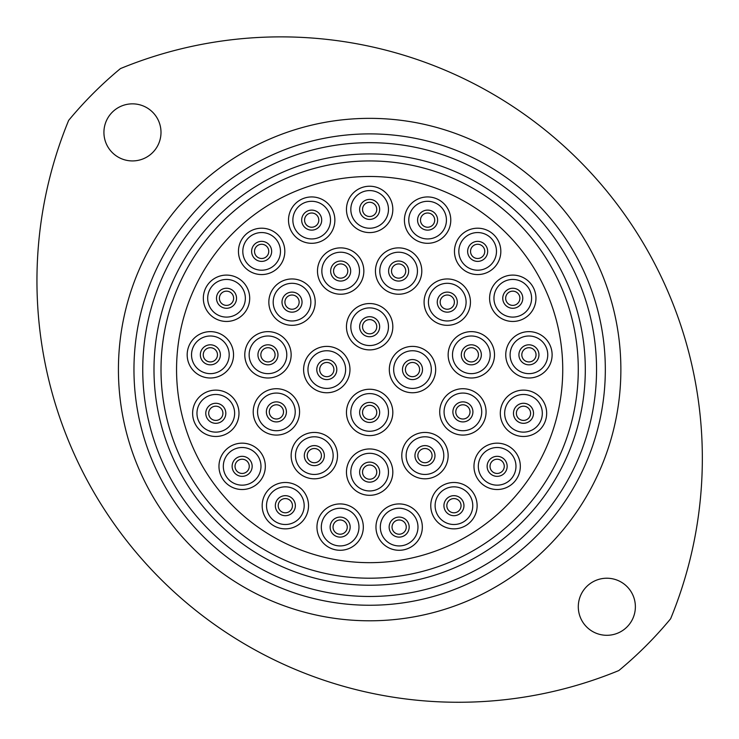 <?xml version="1.0" encoding="UTF-8"?>
<svg xmlns="http://www.w3.org/2000/svg" width="739" height="739" viewBox="0 0 739 739"><rect width="100%" height="100%" fill="white"/><g stroke="black" fill="none" stroke-linecap="round" stroke-linejoin="round"><path stroke-width="1.11" d="M142.747 369.574A226.901 226.901 0 0 0 369.648 596.475A226.901 226.901 0 0 0 596.549 369.574A226.901 226.901 0 0 0 369.648 142.673A226.901 226.901 0 0 0 142.747 369.574M605.324 369.574A235.676 235.676 0 0 1 369.648 605.25A235.676 235.676 0 0 1 133.962 369.574A235.676 235.676 0 0 1 369.648 133.888A235.676 235.676 0 0 1 605.324 369.574M161.01 369.574A208.638 208.638 0 0 0 369.648 578.203A208.638 208.638 0 0 0 578.277 369.574A208.638 208.638 0 0 0 369.648 160.936A208.638 208.638 0 0 0 161.01 369.574A208.638 208.638 0 0 1 369.648 160.936A208.638 208.638 0 0 1 578.277 369.574A208.638 208.638 0 0 0 318.888 167.208A208.638 208.638 0 0 0 167.282 420.325M635.374 606.756A28.535 28.535 0 0 0 606.83 578.221A28.535 28.535 0 0 0 578.295 606.756A28.535 28.535 0 0 0 606.83 635.3A28.535 28.535 0 0 0 635.374 606.756M161 132.383A28.535 28.535 0 0 0 132.457 103.848A28.535 28.535 0 0 0 103.922 132.383A28.535 28.535 0 0 0 132.457 160.926A28.535 28.535 0 0 0 161 132.383M68.662 120.374A421.489 421.489 0 0 0 618.839 670.55A390.755 390.755 0 0 0 670.624 618.765A421.489 421.489 0 0 0 120.448 68.588A390.755 390.755 0 0 0 68.662 120.374M319.682 369.574A7.113 7.113 0 0 0 326.795 376.687A7.113 7.113 0 0 0 333.908 369.574A7.113 7.113 0 0 0 326.795 362.461A7.113 7.113 0 0 0 319.682 369.574A7.113 7.113 0 0 1 326.795 362.461A7.113 7.113 0 0 1 333.908 369.574M362.535 326.721A7.113 7.113 0 0 0 369.648 333.834A7.113 7.113 0 0 0 376.761 326.721A7.113 7.113 0 0 0 369.648 319.608A7.113 7.113 0 0 0 362.535 326.721A7.113 7.113 0 0 1 369.648 319.608A7.113 7.113 0 0 1 376.761 326.721M362.535 412.427A7.113 7.113 0 0 0 369.648 419.54A7.113 7.113 0 0 0 376.761 412.427A7.113 7.113 0 0 0 369.648 405.314A7.113 7.113 0 0 0 362.535 412.427A7.113 7.113 0 0 1 369.648 405.314A7.113 7.113 0 0 1 376.761 412.427M307.212 455.621A7.113 7.113 0 0 0 314.324 462.734A7.113 7.113 0 0 0 321.437 455.621A7.113 7.113 0 0 0 314.324 448.508A7.113 7.113 0 0 0 307.212 455.621A7.113 7.113 0 0 1 314.324 448.508A7.113 7.113 0 0 1 321.437 455.621M269.282 411.9A7.113 7.113 0 0 0 276.395 419.013A7.113 7.113 0 0 0 283.508 411.9A7.113 7.113 0 0 0 276.395 404.787A7.113 7.113 0 0 0 269.282 411.9A7.113 7.113 0 0 1 276.395 404.787A7.113 7.113 0 0 1 283.508 411.9M260.849 354.822A7.113 7.113 0 0 0 267.961 361.934A7.113 7.113 0 0 0 275.074 354.822A7.113 7.113 0 0 0 267.961 347.709A7.113 7.113 0 0 0 260.849 354.822A7.113 7.113 0 0 1 267.961 347.709A7.113 7.113 0 0 1 275.074 354.822M284.912 302.131A7.113 7.113 0 0 0 292.025 309.244A7.113 7.113 0 0 0 299.138 302.131A7.113 7.113 0 0 0 292.025 295.018A7.113 7.113 0 0 0 284.912 302.131A7.113 7.113 0 0 1 292.025 295.018A7.113 7.113 0 0 1 299.138 302.131M333.557 271.047A7.113 7.113 0 0 0 340.67 278.16A7.113 7.113 0 0 0 347.783 271.047A7.113 7.113 0 0 0 340.67 263.934A7.113 7.113 0 0 0 333.557 271.047A7.113 7.113 0 0 1 340.67 263.934A7.113 7.113 0 0 1 347.783 271.047M391.513 271.047A7.113 7.113 0 0 0 398.626 278.16A7.113 7.113 0 0 0 405.739 271.047A7.113 7.113 0 0 0 398.626 263.934A7.113 7.113 0 0 0 391.513 271.047A7.113 7.113 0 0 1 398.626 263.934A7.113 7.113 0 0 1 405.739 271.047M440.158 302.131A7.113 7.113 0 0 0 447.271 309.244A7.113 7.113 0 0 0 454.383 302.131A7.113 7.113 0 0 0 447.271 295.018A7.113 7.113 0 0 0 440.158 302.131A7.113 7.113 0 0 1 447.271 295.018A7.113 7.113 0 0 1 454.383 302.131M464.212 354.822A7.113 7.113 0 0 0 471.325 361.934A7.113 7.113 0 0 0 478.438 354.822A7.113 7.113 0 0 0 471.325 347.709A7.113 7.113 0 0 0 464.212 354.822A7.113 7.113 0 0 1 471.325 347.709A7.113 7.113 0 0 1 478.438 354.822M455.787 411.9A7.113 7.113 0 0 0 462.9 419.013A7.113 7.113 0 0 0 470.013 411.9A7.113 7.113 0 0 0 462.9 404.787A7.113 7.113 0 0 0 455.787 411.9A7.113 7.113 0 0 1 462.9 404.787A7.113 7.113 0 0 1 470.013 411.9M417.849 455.621A7.113 7.113 0 0 0 424.962 462.734A7.113 7.113 0 0 0 432.075 455.621A7.113 7.113 0 0 0 424.962 448.508A7.113 7.113 0 0 0 417.849 455.621A7.113 7.113 0 0 1 424.962 448.508A7.113 7.113 0 0 1 432.075 455.621M362.535 472.129A7.113 7.113 0 0 0 369.648 479.241A7.113 7.113 0 0 0 376.761 472.129A7.113 7.113 0 0 0 369.648 465.025A7.113 7.113 0 0 0 362.535 472.129A7.113 7.113 0 0 1 369.648 465.025A7.113 7.113 0 0 1 376.761 472.129M278.233 505.679A7.113 7.113 0 0 0 285.346 512.792A7.113 7.113 0 0 0 292.459 505.679A7.113 7.113 0 0 0 285.346 498.566A7.113 7.113 0 0 0 278.233 505.679A7.113 7.113 0 0 1 285.346 498.566A7.113 7.113 0 0 1 292.459 505.679M235.03 466.337A7.113 7.113 0 0 0 242.143 473.45A7.113 7.113 0 0 0 249.255 466.337A7.113 7.113 0 0 0 242.143 459.224A7.113 7.113 0 0 0 235.03 466.337A7.113 7.113 0 0 1 242.143 459.224A7.113 7.113 0 0 1 249.255 466.337M208.694 413.304A7.113 7.113 0 0 0 215.806 420.417A7.113 7.113 0 0 0 222.919 413.304A7.113 7.113 0 0 0 215.806 406.191A7.113 7.113 0 0 0 208.694 413.304A7.113 7.113 0 0 1 215.806 406.191A7.113 7.113 0 0 1 222.919 413.304M203.243 354.822A7.113 7.113 0 0 0 210.356 361.934A7.113 7.113 0 0 0 217.469 354.822A7.113 7.113 0 0 0 210.356 347.709A7.113 7.113 0 0 0 203.243 354.822A7.113 7.113 0 0 1 210.356 347.709A7.113 7.113 0 0 1 217.469 354.822M219.4 298.27A7.113 7.113 0 0 0 226.513 305.383A7.113 7.113 0 0 0 233.626 298.27A7.113 7.113 0 0 0 226.513 291.157A7.113 7.113 0 0 0 219.4 298.27A7.113 7.113 0 0 1 226.513 291.157A7.113 7.113 0 0 1 233.626 298.27M254.53 251.38A7.113 7.113 0 0 0 261.643 258.493A7.113 7.113 0 0 0 268.756 251.38A7.113 7.113 0 0 0 261.643 244.267A7.113 7.113 0 0 0 254.53 251.38A7.113 7.113 0 0 1 261.643 244.267A7.113 7.113 0 0 1 268.756 251.38M304.579 220.12A7.113 7.113 0 0 0 311.692 227.233A7.113 7.113 0 0 0 318.805 220.12A7.113 7.113 0 0 0 311.692 213.008A7.113 7.113 0 0 0 304.579 220.12A7.113 7.113 0 0 1 311.692 213.008A7.113 7.113 0 0 1 318.805 220.12M362.535 209.405A7.113 7.113 0 0 0 369.648 216.518A7.113 7.113 0 0 0 376.761 209.405A7.113 7.113 0 0 0 369.648 202.292A7.113 7.113 0 0 0 362.535 209.405A7.113 7.113 0 0 1 369.648 202.292A7.113 7.113 0 0 1 376.761 209.405M420.491 220.12A7.113 7.113 0 0 0 427.604 227.233A7.113 7.113 0 0 0 434.717 220.12A7.113 7.113 0 0 0 427.604 213.008A7.113 7.113 0 0 0 420.491 220.12A7.113 7.113 0 0 1 427.604 213.008A7.113 7.113 0 0 1 434.717 220.12M470.54 251.38A7.113 7.113 0 0 0 477.653 258.493A7.113 7.113 0 0 0 484.766 251.38A7.113 7.113 0 0 0 477.653 244.267A7.113 7.113 0 0 0 470.54 251.38A7.113 7.113 0 0 1 477.653 244.267A7.113 7.113 0 0 1 484.766 251.38M505.661 298.27A7.113 7.113 0 0 0 512.774 305.383A7.113 7.113 0 0 0 519.886 298.27A7.113 7.113 0 0 0 512.774 291.157A7.113 7.113 0 0 0 505.661 298.27A7.113 7.113 0 0 1 512.774 291.157A7.113 7.113 0 0 1 519.886 298.27M521.817 354.822A7.113 7.113 0 0 0 528.93 361.934A7.113 7.113 0 0 0 536.043 354.822A7.113 7.113 0 0 0 528.93 347.709A7.113 7.113 0 0 0 521.817 354.822A7.113 7.113 0 0 1 528.93 347.709A7.113 7.113 0 0 1 536.043 354.822M516.376 413.304A7.113 7.113 0 0 0 523.489 420.417A7.113 7.113 0 0 0 530.602 413.304A7.113 7.113 0 0 0 523.489 406.191A7.113 7.113 0 0 0 516.376 413.304A7.113 7.113 0 0 1 523.489 406.191A7.113 7.113 0 0 1 530.602 413.304M490.031 466.337A7.113 7.113 0 0 0 497.144 473.45A7.113 7.113 0 0 0 504.257 466.337A7.113 7.113 0 0 0 497.144 459.224A7.113 7.113 0 0 0 490.031 466.337A7.113 7.113 0 0 1 497.144 459.224A7.113 7.113 0 0 1 504.257 466.337M446.827 505.679A7.113 7.113 0 0 0 453.94 512.792A7.113 7.113 0 0 0 461.053 505.679A7.113 7.113 0 0 0 453.94 498.566A7.113 7.113 0 0 0 446.827 505.679A7.113 7.113 0 0 1 453.94 498.566A7.113 7.113 0 0 1 461.053 505.679M392.039 527.101A7.113 7.113 0 0 0 399.152 534.214A7.113 7.113 0 0 0 406.265 527.101A7.113 7.113 0 0 0 399.152 519.988A7.113 7.113 0 0 0 392.039 527.101A7.113 7.113 0 0 1 399.152 519.988A7.113 7.113 0 0 1 406.265 527.101M333.03 527.101A7.113 7.113 0 0 0 340.143 534.214A7.113 7.113 0 0 0 347.256 527.101A7.113 7.113 0 0 0 340.143 519.988A7.113 7.113 0 0 0 333.03 527.101A7.113 7.113 0 0 1 340.143 519.988A7.113 7.113 0 0 1 347.256 527.101M303.609 369.574A23.186 23.186 0 0 1 326.795 346.388A23.186 23.186 0 0 1 349.972 369.574A23.186 23.186 0 0 1 326.795 392.751A23.186 23.186 0 0 1 303.609 369.574M346.462 326.721A23.186 23.186 0 0 1 369.648 303.535A23.186 23.186 0 0 1 392.825 326.721A23.186 23.186 0 0 1 369.648 349.898A23.186 23.186 0 0 1 346.462 326.721M346.462 412.427A23.186 23.186 0 0 1 369.648 389.241A23.186 23.186 0 0 1 392.825 412.427A23.186 23.186 0 0 1 369.648 435.604A23.186 23.186 0 0 1 346.462 412.427M291.148 455.621A23.186 23.186 0 0 1 314.324 432.444A23.186 23.186 0 0 1 337.511 455.621A23.186 23.186 0 0 1 314.324 478.807A23.186 23.186 0 0 1 291.148 455.621M253.209 411.9A23.186 23.186 0 0 1 276.395 388.714A23.186 23.186 0 0 1 299.572 411.9A23.186 23.186 0 0 1 276.395 435.077A23.186 23.186 0 0 1 253.209 411.9M244.785 354.822A23.186 23.186 0 0 1 267.961 331.635A23.186 23.186 0 0 1 291.148 354.822A23.186 23.186 0 0 1 267.961 377.998A23.186 23.186 0 0 1 244.785 354.822M268.839 302.131A23.186 23.186 0 0 1 292.025 278.954A23.186 23.186 0 0 1 315.202 302.131A23.186 23.186 0 0 1 292.025 325.317A23.186 23.186 0 0 1 268.839 302.131M317.484 271.047A23.186 23.186 0 0 1 340.67 247.87A23.186 23.186 0 0 1 363.847 271.047A23.186 23.186 0 0 1 340.67 294.233A23.186 23.186 0 0 1 317.484 271.047M375.44 271.047A23.186 23.186 0 0 1 398.626 247.87A23.186 23.186 0 0 1 421.803 271.047A23.186 23.186 0 0 1 398.626 294.233A23.186 23.186 0 0 1 375.44 271.047M424.084 302.131A23.186 23.186 0 0 1 447.271 278.954A23.186 23.186 0 0 1 470.447 302.131A23.186 23.186 0 0 1 447.271 325.317A23.186 23.186 0 0 1 424.084 302.131M448.148 354.822A23.186 23.186 0 0 1 471.325 331.635A23.186 23.186 0 0 1 494.511 354.822A23.186 23.186 0 0 1 471.325 377.998A23.186 23.186 0 0 1 448.148 354.822M439.714 411.9A23.186 23.186 0 0 1 462.9 388.714A23.186 23.186 0 0 1 486.077 411.9A23.186 23.186 0 0 1 462.9 435.077A23.186 23.186 0 0 1 439.714 411.9M401.785 455.621A23.186 23.186 0 0 1 424.962 432.444A23.186 23.186 0 0 1 448.148 455.621A23.186 23.186 0 0 1 424.962 478.807A23.186 23.186 0 0 1 401.785 455.621M346.462 472.129A23.186 23.186 0 0 1 369.648 448.952A23.186 23.186 0 0 1 392.825 472.129A23.186 23.186 0 0 1 369.648 495.315A23.186 23.186 0 0 1 346.462 472.129M262.169 505.679A23.186 23.186 0 0 1 285.346 482.493A23.186 23.186 0 0 1 308.532 505.679A23.186 23.186 0 0 1 285.346 528.856A23.186 23.186 0 0 1 262.169 505.679M218.966 466.337A23.186 23.186 0 0 1 242.143 443.16A23.186 23.186 0 0 1 265.329 466.337A23.186 23.186 0 0 1 242.143 489.523A23.186 23.186 0 0 1 218.966 466.337M192.62 413.304A23.186 23.186 0 0 1 215.806 390.118A23.186 23.186 0 0 1 238.983 413.304A23.186 23.186 0 0 1 215.806 436.481A23.186 23.186 0 0 1 192.62 413.304M187.179 354.822A23.186 23.186 0 0 1 210.356 331.635A23.186 23.186 0 0 1 233.542 354.822A23.186 23.186 0 0 1 210.356 377.998A23.186 23.186 0 0 1 187.179 354.822M203.336 298.27A23.186 23.186 0 0 1 226.513 275.093A23.186 23.186 0 0 1 249.699 298.27A23.186 23.186 0 0 1 226.513 321.456A23.186 23.186 0 0 1 203.336 298.27M238.457 251.38A23.186 23.186 0 0 1 261.643 228.203A23.186 23.186 0 0 1 284.82 251.38A23.186 23.186 0 0 1 261.643 274.566A23.186 23.186 0 0 1 238.457 251.38M288.506 220.12A23.186 23.186 0 0 1 311.692 196.934A23.186 23.186 0 0 1 334.869 220.12A23.186 23.186 0 0 1 311.692 243.307A23.186 23.186 0 0 1 288.506 220.12M346.462 209.405A23.186 23.186 0 0 1 369.648 186.228A23.186 23.186 0 0 1 392.825 209.405A23.186 23.186 0 0 1 369.648 232.591A23.186 23.186 0 0 1 346.462 209.405M404.418 220.12A23.186 23.186 0 0 1 427.604 196.934A23.186 23.186 0 0 1 450.781 220.12A23.186 23.186 0 0 1 427.604 243.307A23.186 23.186 0 0 1 404.418 220.12M454.467 251.38A23.186 23.186 0 0 1 477.653 228.203A23.186 23.186 0 0 1 500.83 251.38A23.186 23.186 0 0 1 477.653 274.566A23.186 23.186 0 0 1 454.467 251.38M489.597 298.27A23.186 23.186 0 0 1 512.774 275.093A23.186 23.186 0 0 1 535.96 298.27A23.186 23.186 0 0 1 512.774 321.456A23.186 23.186 0 0 1 489.597 298.27M505.753 354.822A23.186 23.186 0 0 1 528.93 331.635A23.186 23.186 0 0 1 552.116 354.822A23.186 23.186 0 0 1 528.93 377.998A23.186 23.186 0 0 1 505.753 354.822M500.303 413.304A23.186 23.186 0 0 1 523.489 390.118A23.186 23.186 0 0 1 546.666 413.304A23.186 23.186 0 0 1 523.489 436.481A23.186 23.186 0 0 1 500.303 413.304M473.967 466.337A23.186 23.186 0 0 1 497.144 443.16A23.186 23.186 0 0 1 520.33 466.337A23.186 23.186 0 0 1 497.144 489.523A23.186 23.186 0 0 1 473.967 466.337M430.763 505.679A23.186 23.186 0 0 1 453.94 482.493A23.186 23.186 0 0 1 477.126 505.679A23.186 23.186 0 0 1 453.94 528.856A23.186 23.186 0 0 1 430.763 505.679M375.966 527.101A23.186 23.186 0 0 1 399.152 503.924A23.186 23.186 0 0 1 422.329 527.101A23.186 23.186 0 0 1 399.152 550.287A23.186 23.186 0 0 1 375.966 527.101M316.957 527.101A23.186 23.186 0 0 1 340.143 503.924A23.186 23.186 0 0 1 363.32 527.101A23.186 23.186 0 0 1 340.143 550.287A23.186 23.186 0 0 1 316.957 527.101M405.388 369.574A7.113 7.113 0 0 0 412.501 376.687A7.113 7.113 0 0 0 419.613 369.574A7.113 7.113 0 0 0 412.501 362.461A7.113 7.113 0 0 0 405.388 369.574A7.113 7.113 0 0 1 412.501 362.461A7.113 7.113 0 0 1 419.613 369.574M389.314 369.574A23.186 23.186 0 0 1 412.501 346.388A23.186 23.186 0 0 1 435.677 369.574A23.186 23.186 0 0 1 412.501 392.751A23.186 23.186 0 0 1 389.314 369.574M562.739 369.574A193.091 193.091 0 0 1 369.648 562.665A193.091 193.091 0 0 1 176.556 369.574A193.091 193.091 0 0 1 369.648 176.482A193.091 193.091 0 0 1 562.739 369.574M182.357 416.547A193.091 193.091 0 0 1 322.666 182.284A193.091 193.091 0 0 1 556.938 322.592A193.091 193.091 0 0 1 416.62 556.864A193.091 193.091 0 0 1 182.357 416.547M585.306 369.574A215.659 215.659 0 0 1 369.648 585.233A215.659 215.659 0 0 1 153.989 369.574A215.659 215.659 0 0 1 369.648 153.915A215.659 215.659 0 0 1 585.306 369.574M118.425 369.574A251.223 251.223 0 0 1 369.648 118.351A251.223 251.223 0 0 1 620.871 369.574A251.223 251.223 0 0 1 369.648 620.797A251.223 251.223 0 0 1 118.425 369.574M345.621 369.574A18.826 18.826 0 0 0 326.795 350.748A18.826 18.826 0 0 0 307.969 369.574A18.826 18.826 0 0 0 326.795 388.4A18.826 18.826 0 0 0 345.621 369.574M388.474 326.721A18.826 18.826 0 0 0 369.648 307.895A18.826 18.826 0 0 0 350.822 326.721A18.826 18.826 0 0 0 369.648 345.547A18.826 18.826 0 0 0 388.474 326.721M388.474 412.427A18.826 18.826 0 0 0 369.648 393.591A18.826 18.826 0 0 0 350.822 412.427A18.826 18.826 0 0 0 369.648 431.253A18.826 18.826 0 0 0 388.474 412.427M333.15 455.621A18.826 18.826 0 0 0 314.324 436.795A18.826 18.826 0 0 0 295.498 455.621A18.826 18.826 0 0 0 314.324 474.456A18.826 18.826 0 0 0 333.15 455.621M295.221 411.9A18.826 18.826 0 0 0 276.395 393.065A18.826 18.826 0 0 0 257.56 411.9A18.826 18.826 0 0 0 276.395 430.726A18.826 18.826 0 0 0 295.221 411.9M286.787 354.822A18.826 18.826 0 0 0 267.961 335.996A18.826 18.826 0 0 0 249.135 354.822A18.826 18.826 0 0 0 267.961 373.648A18.826 18.826 0 0 0 286.787 354.822M310.851 302.131A18.826 18.826 0 0 0 292.025 283.305A18.826 18.826 0 0 0 273.19 302.131A18.826 18.826 0 0 0 292.025 320.966A18.826 18.826 0 0 0 310.851 302.131M359.496 271.047A18.826 18.826 0 0 0 340.67 252.221A18.826 18.826 0 0 0 321.844 271.047A18.826 18.826 0 0 0 340.67 289.882A18.826 18.826 0 0 0 359.496 271.047M417.452 271.047A18.826 18.826 0 0 0 398.626 252.221A18.826 18.826 0 0 0 379.791 271.047A18.826 18.826 0 0 0 398.626 289.882A18.826 18.826 0 0 0 417.452 271.047M466.097 302.131A18.826 18.826 0 0 0 447.271 283.305A18.826 18.826 0 0 0 428.444 302.131A18.826 18.826 0 0 0 447.271 320.966A18.826 18.826 0 0 0 466.097 302.131M490.16 354.822A18.826 18.826 0 0 0 471.325 335.996A18.826 18.826 0 0 0 452.499 354.822A18.826 18.826 0 0 0 471.325 373.648A18.826 18.826 0 0 0 490.16 354.822M481.726 411.9A18.826 18.826 0 0 0 462.9 393.065A18.826 18.826 0 0 0 444.074 411.9A18.826 18.826 0 0 0 462.9 430.726A18.826 18.826 0 0 0 481.726 411.9M443.797 455.621A18.826 18.826 0 0 0 424.962 436.795A18.826 18.826 0 0 0 406.136 455.621A18.826 18.826 0 0 0 424.962 474.456A18.826 18.826 0 0 0 443.797 455.621M388.474 472.129A18.826 18.826 0 0 0 369.648 453.303A18.826 18.826 0 0 0 350.822 472.129A18.826 18.826 0 0 0 369.648 490.964A18.826 18.826 0 0 0 388.474 472.129M304.172 505.679A18.826 18.826 0 0 0 285.346 486.844A18.826 18.826 0 0 0 266.52 505.679A18.826 18.826 0 0 0 285.346 524.505A18.826 18.826 0 0 0 304.172 505.679M260.978 466.337A18.826 18.826 0 0 0 242.143 447.511A18.826 18.826 0 0 0 223.317 466.337A18.826 18.826 0 0 0 242.143 485.163A18.826 18.826 0 0 0 260.978 466.337M234.632 413.304A18.826 18.826 0 0 0 215.806 394.469A18.826 18.826 0 0 0 196.971 413.304A18.826 18.826 0 0 0 215.806 432.13A18.826 18.826 0 0 0 234.632 413.304M229.192 354.822A18.826 18.826 0 0 0 210.356 335.996A18.826 18.826 0 0 0 191.53 354.822A18.826 18.826 0 0 0 210.356 373.648A18.826 18.826 0 0 0 229.192 354.822M245.348 298.27A18.826 18.826 0 0 0 226.513 279.444A18.826 18.826 0 0 0 207.687 298.27A18.826 18.826 0 0 0 226.513 317.096A18.826 18.826 0 0 0 245.348 298.27M280.469 251.38A18.826 18.826 0 0 0 261.643 232.554A18.826 18.826 0 0 0 242.808 251.38A18.826 18.826 0 0 0 261.643 270.206A18.826 18.826 0 0 0 280.469 251.38M330.518 220.12A18.826 18.826 0 0 0 311.692 201.294A18.826 18.826 0 0 0 292.866 220.12A18.826 18.826 0 0 0 311.692 238.946A18.826 18.826 0 0 0 330.518 220.12M388.474 209.405A18.826 18.826 0 0 0 369.648 190.579A18.826 18.826 0 0 0 350.822 209.405A18.826 18.826 0 0 0 369.648 228.231A18.826 18.826 0 0 0 388.474 209.405M446.43 220.12A18.826 18.826 0 0 0 427.604 201.294A18.826 18.826 0 0 0 408.769 220.12A18.826 18.826 0 0 0 427.604 238.946A18.826 18.826 0 0 0 446.43 220.12M496.479 251.38A18.826 18.826 0 0 0 477.653 232.554A18.826 18.826 0 0 0 458.827 251.38A18.826 18.826 0 0 0 477.653 270.206A18.826 18.826 0 0 0 496.479 251.38M531.6 298.27A18.826 18.826 0 0 0 512.774 279.444A18.826 18.826 0 0 0 493.948 298.27A18.826 18.826 0 0 0 512.774 317.096A18.826 18.826 0 0 0 531.6 298.27M547.756 354.822A18.826 18.826 0 0 0 528.93 335.996A18.826 18.826 0 0 0 510.104 354.822A18.826 18.826 0 0 0 528.93 373.648A18.826 18.826 0 0 0 547.756 354.822M542.315 413.304A18.826 18.826 0 0 0 523.489 394.469A18.826 18.826 0 0 0 504.663 413.304A18.826 18.826 0 0 0 523.489 432.13A18.826 18.826 0 0 0 542.315 413.304M515.97 466.337A18.826 18.826 0 0 0 497.144 447.511A18.826 18.826 0 0 0 478.318 466.337A18.826 18.826 0 0 0 497.144 485.163A18.826 18.826 0 0 0 515.97 466.337M472.766 505.679A18.826 18.826 0 0 0 453.94 486.844A18.826 18.826 0 0 0 435.114 505.679A18.826 18.826 0 0 0 453.94 524.505A18.826 18.826 0 0 0 472.766 505.679M417.978 527.101A18.826 18.826 0 0 0 399.152 508.275A18.826 18.826 0 0 0 380.317 527.101A18.826 18.826 0 0 0 399.152 545.927A18.826 18.826 0 0 0 417.978 527.101M358.969 527.101A18.826 18.826 0 0 0 340.143 508.275A18.826 18.826 0 0 0 321.317 527.101A18.826 18.826 0 0 0 340.143 545.927A18.826 18.826 0 0 0 358.969 527.101M336.808 369.574A10.013 10.013 0 0 1 326.795 379.587A10.013 10.013 0 0 1 316.782 369.574A10.013 10.013 0 0 1 326.795 359.56A10.013 10.013 0 0 1 336.808 369.574M379.661 326.721A10.013 10.013 0 0 1 369.648 336.735A10.013 10.013 0 0 1 359.634 326.721A10.013 10.013 0 0 1 369.648 316.708A10.013 10.013 0 0 1 379.661 326.721M379.661 412.427A10.013 10.013 0 0 1 369.648 422.44A10.013 10.013 0 0 1 359.634 412.427A10.013 10.013 0 0 1 369.648 402.404A10.013 10.013 0 0 1 379.661 412.427M324.338 455.621A10.013 10.013 0 0 1 314.324 465.644A10.013 10.013 0 0 1 304.311 455.621A10.013 10.013 0 0 1 314.324 445.608A10.013 10.013 0 0 1 324.338 455.621M286.409 411.9A10.013 10.013 0 0 1 276.395 421.914A10.013 10.013 0 0 1 266.373 411.9A10.013 10.013 0 0 1 276.395 401.877A10.013 10.013 0 0 1 286.409 411.9M277.975 354.822A10.013 10.013 0 0 1 267.961 364.835A10.013 10.013 0 0 1 257.948 354.822A10.013 10.013 0 0 1 267.961 344.808A10.013 10.013 0 0 1 277.975 354.822M302.039 302.131A10.013 10.013 0 0 1 292.025 312.154A10.013 10.013 0 0 1 282.002 302.131A10.013 10.013 0 0 1 292.025 292.117A10.013 10.013 0 0 1 302.039 302.131M350.683 271.047A10.013 10.013 0 0 1 340.67 281.06A10.013 10.013 0 0 1 330.656 271.047A10.013 10.013 0 0 1 340.67 261.033A10.013 10.013 0 0 1 350.683 271.047M408.639 271.047A10.013 10.013 0 0 1 398.626 281.06A10.013 10.013 0 0 1 388.603 271.047A10.013 10.013 0 0 1 398.626 261.033A10.013 10.013 0 0 1 408.639 271.047M457.284 302.131A10.013 10.013 0 0 1 447.271 312.154A10.013 10.013 0 0 1 437.257 302.131A10.013 10.013 0 0 1 447.271 292.117A10.013 10.013 0 0 1 457.284 302.131M481.348 354.822A10.013 10.013 0 0 1 471.325 364.835A10.013 10.013 0 0 1 461.312 354.822A10.013 10.013 0 0 1 471.325 344.808A10.013 10.013 0 0 1 481.348 354.822M472.914 411.9A10.013 10.013 0 0 1 462.9 421.914A10.013 10.013 0 0 1 452.887 411.9A10.013 10.013 0 0 1 462.9 401.877A10.013 10.013 0 0 1 472.914 411.9M434.985 455.621A10.013 10.013 0 0 1 424.962 465.644A10.013 10.013 0 0 1 414.948 455.621A10.013 10.013 0 0 1 424.962 445.608A10.013 10.013 0 0 1 434.985 455.621M379.661 472.129A10.013 10.013 0 0 1 369.648 482.151A10.013 10.013 0 0 1 359.634 472.129A10.013 10.013 0 0 1 369.648 462.115A10.013 10.013 0 0 1 379.661 472.129M295.36 505.679A10.013 10.013 0 0 1 285.346 515.693A10.013 10.013 0 0 1 275.333 505.679A10.013 10.013 0 0 1 285.346 495.666A10.013 10.013 0 0 1 295.36 505.679M252.165 466.337A10.013 10.013 0 0 1 242.143 476.35A10.013 10.013 0 0 1 232.129 466.337A10.013 10.013 0 0 1 242.143 456.323A10.013 10.013 0 0 1 252.165 466.337M225.82 413.304A10.013 10.013 0 0 1 215.806 423.318A10.013 10.013 0 0 1 205.784 413.304A10.013 10.013 0 0 1 215.806 403.282A10.013 10.013 0 0 1 225.82 413.304M220.37 354.822A10.013 10.013 0 0 1 210.356 364.835A10.013 10.013 0 0 1 200.343 354.822A10.013 10.013 0 0 1 210.356 344.808A10.013 10.013 0 0 1 220.37 354.822M236.535 298.27A10.013 10.013 0 0 1 226.513 308.283A10.013 10.013 0 0 1 216.499 298.27A10.013 10.013 0 0 1 226.513 288.256A10.013 10.013 0 0 1 236.535 298.27M271.656 251.38A10.013 10.013 0 0 1 261.643 261.394A10.013 10.013 0 0 1 251.62 251.38A10.013 10.013 0 0 1 261.643 241.367A10.013 10.013 0 0 1 271.656 251.38M321.705 220.12A10.013 10.013 0 0 1 311.692 230.134A10.013 10.013 0 0 1 301.678 220.12A10.013 10.013 0 0 1 311.692 210.107A10.013 10.013 0 0 1 321.705 220.12M379.661 209.405A10.013 10.013 0 0 1 369.648 219.418A10.013 10.013 0 0 1 359.634 209.405A10.013 10.013 0 0 1 369.648 199.391A10.013 10.013 0 0 1 379.661 209.405M437.617 220.12A10.013 10.013 0 0 1 427.604 230.134A10.013 10.013 0 0 1 417.581 220.12A10.013 10.013 0 0 1 427.604 210.107A10.013 10.013 0 0 1 437.617 220.12M487.666 251.38A10.013 10.013 0 0 1 477.653 261.394A10.013 10.013 0 0 1 467.639 251.38A10.013 10.013 0 0 1 477.653 241.367A10.013 10.013 0 0 1 487.666 251.38M522.787 298.27A10.013 10.013 0 0 1 512.774 308.283A10.013 10.013 0 0 1 502.76 298.27A10.013 10.013 0 0 1 512.774 288.256A10.013 10.013 0 0 1 522.787 298.27M538.943 354.822A10.013 10.013 0 0 1 528.93 364.835A10.013 10.013 0 0 1 518.917 354.822A10.013 10.013 0 0 1 528.93 344.808A10.013 10.013 0 0 1 538.943 354.822M533.503 413.304A10.013 10.013 0 0 1 523.489 423.318A10.013 10.013 0 0 1 513.476 413.304A10.013 10.013 0 0 1 523.489 403.282A10.013 10.013 0 0 1 533.503 413.304M507.157 466.337A10.013 10.013 0 0 1 497.144 476.35A10.013 10.013 0 0 1 487.13 466.337A10.013 10.013 0 0 1 497.144 456.323A10.013 10.013 0 0 1 507.157 466.337M463.953 505.679A10.013 10.013 0 0 1 453.94 515.693A10.013 10.013 0 0 1 443.927 505.679A10.013 10.013 0 0 1 453.94 495.666A10.013 10.013 0 0 1 463.953 505.679M409.166 527.101A10.013 10.013 0 0 1 399.152 537.114A10.013 10.013 0 0 1 389.139 527.101A10.013 10.013 0 0 1 399.152 517.088A10.013 10.013 0 0 1 409.166 527.101M350.157 527.101A10.013 10.013 0 0 1 340.143 537.114A10.013 10.013 0 0 1 330.13 527.101A10.013 10.013 0 0 1 340.143 517.088A10.013 10.013 0 0 1 350.157 527.101M431.327 369.574A18.826 18.826 0 0 0 412.501 350.748A18.826 18.826 0 0 0 393.665 369.574A18.826 18.826 0 0 0 412.501 388.4A18.826 18.826 0 0 0 431.327 369.574M422.514 369.574A10.013 10.013 0 0 1 412.501 379.587A10.013 10.013 0 0 1 402.478 369.574A10.013 10.013 0 0 1 412.501 359.56A10.013 10.013 0 0 1 422.514 369.574"/></g></svg>

